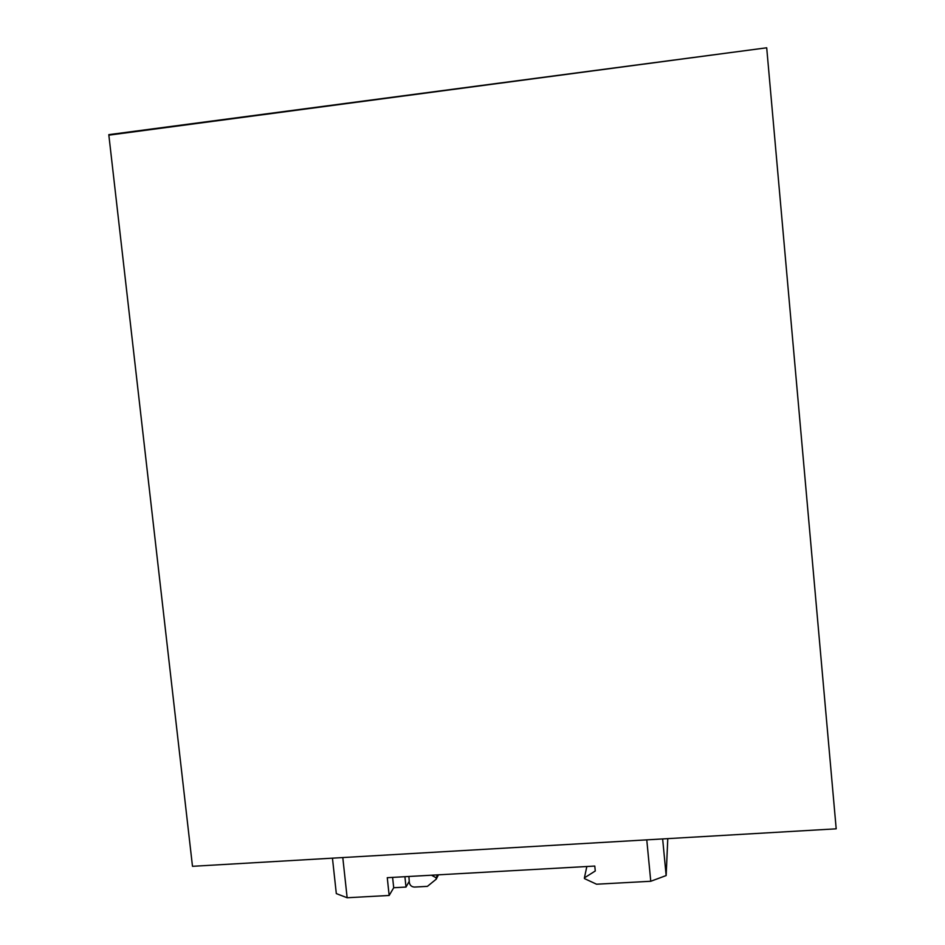 <?xml version="1.0" encoding="UTF-8"?>
<svg xmlns="http://www.w3.org/2000/svg" width="945" height="945" viewBox="0 0 945 945"><rect width="100%" height="100%" fill="white"/><g stroke="black" fill="none" stroke-linecap="round" stroke-linejoin="round"><path stroke-width="1.42" d="M766.702 47.793L108.852 135.159L192.485 866.317L836.195 828.824L766.702 47.793L108.805 134.651L766.702 47.793M667.784 838.628L666.154 875.554L650.762 881.272L596.567 884.213L584.482 878.602L584.412 877.858L595.267 870.983L594.783 866.069L387.261 877.692L389.163 895.47L347.146 897.75L336.314 893.604L332.451 858.166M662.646 838.936L666.154 875.554M586.833 866.518L584.412 877.858M409.209 881.366L406.007 887.06L404.909 876.712M389.163 895.47L393.711 887.733L406.007 887.06M342.787 857.564L347.146 897.75M646.77 839.857L650.762 881.272M392.6 877.397L393.711 887.733M408.89 876.487L409.339 882.583C409.929 885.441 411.677 886.93 414.583 887.06L427.4 886.363L436.224 879.181L436.07 877.763L431.499 875.224M437.559 874.881L436.07 877.763M438.456 874.834L436.224 879.181"/></g></svg>
